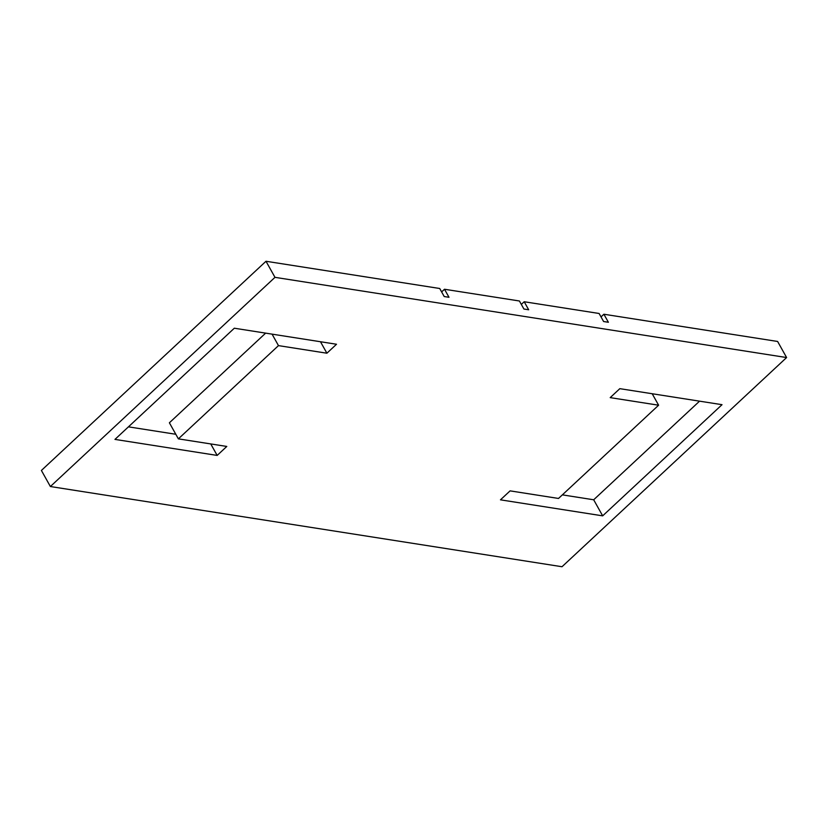<?xml version="1.0" encoding="UTF-8"?>
<svg xmlns="http://www.w3.org/2000/svg" width="828" height="828" viewBox="0 0 828 828"><rect width="100%" height="100%" fill="white"/><g stroke="black" fill="none" stroke-linecap="round" stroke-linejoin="round"><path stroke-width="1.24" d="M50.384 486.533L41.4 470.449L265.995 261.265L439.72 288.496L444.212 296.538L448.993 297.283L444.501 289.251L519.415 300.988L523.907 309.03L528.688 309.775L524.196 301.744L599.11 313.481L603.602 321.523L608.383 322.268L603.891 314.236L777.616 341.467L786.6 357.551L562.005 566.735L50.384 486.533L274.979 277.339L786.6 357.551M265.995 261.265L274.979 277.339M619.82 388.663L722.026 404.685L602.67 515.854L500.464 499.833L510.089 490.869L558.507 498.456L658.612 405.213L610.195 397.626L619.82 388.663M326.894 353.214L278.477 345.618L178.372 438.861L226.789 446.447L217.164 455.421L114.957 439.399L234.314 328.219L336.52 344.251L326.894 353.214L320.477 341.736M603.891 314.236L601.014 316.907M699.567 401.156L593.686 499.781L602.67 515.854M562.357 494.865L593.686 499.781M175.805 434.265L128.433 426.844M178.372 438.861L169.388 422.787L265.643 333.135M444.501 289.251L441.634 291.922M524.196 301.744L521.329 304.414M652.195 393.735L658.612 405.213M272.06 334.139L278.477 345.618M210.747 443.932L217.164 455.421"/></g></svg>
